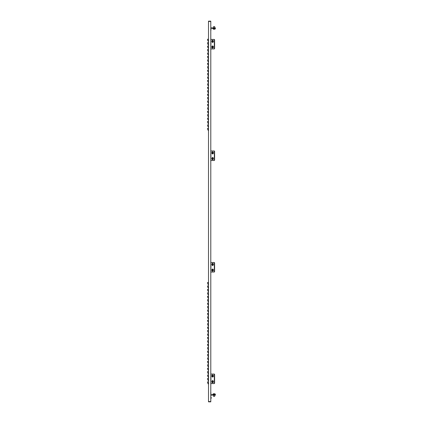 <?xml version="1.0" encoding="UTF-8"?>
<svg xmlns="http://www.w3.org/2000/svg" width="423" height="423" viewBox="0 0 423 423"><rect width="100%" height="100%" fill="white"/><g stroke="black" fill="none" stroke-linecap="round" stroke-linejoin="round"><path stroke-width="0.63" d="M208.507 401.85L208.507 401.58L210.791 401.58L210.791 401.85L208.507 401.85M208.777 401.58L210.791 401.58L210.791 21.42L208.507 21.15L210.791 21.15L208.507 21.42L208.507 401.58L208.777 401.58L208.507 401.58M208.507 384.301L208.481 384.221A3.474 3.474 0 0 1 207.556 381.869L208.507 381.863M207.556 381.869A3.474 3.474 0 0 0 208.481 384.221A3.474 3.474 0 0 1 207.556 381.869A3.474 3.474 0 0 0 208.481 384.221A3.474 3.474 0 0 1 207.556 381.869L207.556 381.869A3.474 3.474 0 0 0 208.481 384.221A3.474 3.474 0 0 1 207.556 381.869A3.474 3.474 0 0 0 208.481 384.221A3.474 3.474 0 0 1 207.556 381.869A3.474 3.474 0 0 0 208.481 384.221A3.474 3.474 0 0 1 207.556 381.869A3.474 3.474 0 0 0 208.481 384.221A3.474 3.474 0 0 1 207.556 381.869A3.474 3.474 0 0 0 208.481 384.221L208.481 381.863M208.507 380.874L208.481 380.795A3.474 3.474 0 0 1 207.556 378.442L208.507 378.437M208.481 378.437L208.481 380.795A3.474 3.474 0 0 1 207.556 378.442A3.474 3.474 0 0 0 208.481 380.795A3.474 3.474 0 0 1 207.556 378.442A3.474 3.474 0 0 0 208.481 380.795A3.474 3.474 0 0 1 207.556 378.442A3.474 3.474 0 0 0 208.481 380.795A3.474 3.474 0 0 1 207.556 378.442L207.556 378.442A3.474 3.474 0 0 0 208.481 380.795A3.474 3.474 0 0 1 207.556 378.442L207.556 378.437M208.507 377.448L208.481 377.369A3.474 3.474 0 0 1 207.556 375.016L208.507 375.011M207.556 375.016A3.474 3.474 0 0 0 208.481 377.369A3.474 3.474 0 0 1 207.556 375.016A3.474 3.474 0 0 0 208.481 377.369A3.474 3.474 0 0 1 207.556 375.016L207.556 375.016A3.474 3.474 0 0 0 208.481 377.369A3.474 3.474 0 0 1 207.556 375.016A3.474 3.474 0 0 0 208.481 377.369A3.474 3.474 0 0 1 207.556 375.016A3.474 3.474 0 0 0 208.481 377.369A3.474 3.474 0 0 1 207.556 375.016A3.474 3.474 0 0 0 208.481 377.369A3.474 3.474 0 0 1 207.556 375.016A3.474 3.474 0 0 0 208.481 377.369L208.481 375.011M208.507 374.022L208.481 373.943A3.474 3.474 0 0 1 207.556 371.59L208.507 371.584M207.556 371.59A3.474 3.474 0 0 0 208.481 373.943A3.474 3.474 0 0 1 207.556 371.59A3.474 3.474 0 0 0 208.481 373.943A3.474 3.474 0 0 1 207.556 371.59A3.474 3.474 0 0 0 208.481 373.943A3.474 3.474 0 0 1 207.556 371.59L207.556 371.59A3.474 3.474 0 0 0 208.481 373.943A3.474 3.474 0 0 1 207.556 371.59A3.474 3.474 0 0 0 208.481 373.943A3.474 3.474 0 0 1 207.556 371.59A3.474 3.474 0 0 0 208.481 373.943A3.474 3.474 0 0 1 207.556 371.59A3.474 3.474 0 0 0 208.481 373.943A3.474 3.474 0 0 1 207.556 371.59A3.474 3.474 0 0 0 208.481 373.943A3.474 3.474 0 0 1 207.556 371.59A3.474 3.474 0 0 0 208.481 373.943L208.481 371.584M208.481 368.158L207.556 368.163A3.474 3.474 0 0 0 208.481 370.516A3.474 3.474 0 0 1 207.556 368.163A3.474 3.474 0 0 0 208.481 370.516A3.474 3.474 0 0 1 207.556 368.163A3.474 3.474 0 0 0 208.481 370.516A3.474 3.474 0 0 1 207.556 368.163A3.474 3.474 0 0 0 208.481 370.516A3.474 3.474 0 0 1 207.556 368.163A3.474 3.474 0 0 0 208.481 370.516A3.474 3.474 0 0 1 207.556 368.163A3.474 3.474 0 0 0 208.481 370.516A3.474 3.474 0 0 1 207.556 368.163A3.474 3.474 0 0 0 208.481 370.516L208.481 368.158M208.507 370.596L208.481 370.516A3.474 3.474 0 0 1 207.556 368.163A3.474 3.474 0 0 0 208.481 370.516A3.474 3.474 0 0 1 207.556 368.163A3.474 3.474 0 0 0 208.481 370.516A3.474 3.474 0 0 1 207.556 368.163M208.481 364.732L207.556 364.737A3.474 3.474 0 0 0 208.481 367.09A3.474 3.474 0 0 1 207.556 364.737A3.474 3.474 0 0 0 208.481 367.09A3.474 3.474 0 0 1 207.556 364.737A3.474 3.474 0 0 0 208.481 367.09A3.474 3.474 0 0 1 207.556 364.737A3.474 3.474 0 0 0 208.481 367.09A3.474 3.474 0 0 1 207.556 364.737A3.474 3.474 0 0 0 208.481 367.09A3.474 3.474 0 0 1 207.556 364.737A3.474 3.474 0 0 0 208.481 367.09A3.474 3.474 0 0 1 207.556 364.737A3.474 3.474 0 0 0 208.481 367.09L208.481 364.732M208.481 367.09L208.481 367.09A3.474 3.474 0 0 1 207.556 364.737A3.474 3.474 0 0 0 208.481 367.09A3.474 3.474 0 0 1 207.556 364.737A3.474 3.474 0 0 0 208.481 367.09A3.474 3.474 0 0 1 207.556 364.737M207.556 361.305L207.556 361.311A3.474 3.474 0 0 0 208.481 363.664A3.474 3.474 0 0 1 207.556 361.311A3.474 3.474 0 0 0 208.481 363.664A3.474 3.474 0 0 1 207.556 361.311L207.556 361.311A3.474 3.474 0 0 0 208.481 363.664A3.474 3.474 0 0 1 207.556 361.311A3.474 3.474 0 0 0 208.481 363.664A3.474 3.474 0 0 1 207.556 361.311A3.474 3.474 0 0 0 208.481 363.664L208.481 363.664A3.474 3.474 0 0 1 207.556 361.311L208.507 361.305M208.481 357.879L208.481 360.237A3.474 3.474 0 0 1 207.556 357.884A3.474 3.474 0 0 0 208.481 360.237A3.474 3.474 0 0 1 207.556 357.884L207.556 357.884A3.474 3.474 0 0 0 208.481 360.237A3.474 3.474 0 0 1 207.556 357.884L207.556 357.884A3.474 3.474 0 0 0 208.481 360.237A3.474 3.474 0 0 1 207.556 357.884A3.474 3.474 0 0 0 208.481 360.237A3.474 3.474 0 0 1 207.556 357.884L207.556 357.879A3.474 3.474 0 0 0 208.481 360.237L208.481 360.237A3.474 3.474 0 0 1 207.556 357.884L208.507 357.879M208.507 356.89L208.481 356.811A3.474 3.474 0 0 1 207.556 354.458L208.507 354.453M207.556 354.458A3.474 3.474 0 0 0 208.481 356.811A3.474 3.474 0 0 1 207.556 354.458A3.474 3.474 0 0 0 208.481 356.811A3.474 3.474 0 0 1 207.556 354.458L207.556 354.458A3.474 3.474 0 0 0 208.481 356.811A3.474 3.474 0 0 1 207.556 354.458A3.474 3.474 0 0 0 208.481 356.811A3.474 3.474 0 0 1 207.556 354.458A3.474 3.474 0 0 0 208.481 356.811A3.474 3.474 0 0 1 207.556 354.458A3.474 3.474 0 0 0 208.481 356.811A3.474 3.474 0 0 1 207.556 354.458A3.474 3.474 0 0 0 208.481 356.811L208.481 354.453M208.481 351.027L207.556 351.032A3.474 3.474 0 0 0 208.481 353.385A3.474 3.474 0 0 1 207.556 351.032A3.474 3.474 0 0 0 208.481 353.385A3.474 3.474 0 0 1 207.556 351.032A3.474 3.474 0 0 0 208.481 353.385A3.474 3.474 0 0 1 207.556 351.032A3.474 3.474 0 0 0 208.481 353.385A3.474 3.474 0 0 1 207.556 351.032A3.474 3.474 0 0 0 208.481 353.385A3.474 3.474 0 0 1 207.556 351.032A3.474 3.474 0 0 0 208.481 353.385L208.481 351.027M208.507 353.464L208.481 353.385A3.474 3.474 0 0 1 207.556 351.032A3.474 3.474 0 0 0 208.481 353.385A3.474 3.474 0 0 1 207.556 351.032A3.474 3.474 0 0 0 208.481 353.385A3.474 3.474 0 0 1 207.556 351.032M208.481 347.6L207.556 347.606A3.474 3.474 0 0 0 208.481 349.958A3.474 3.474 0 0 1 207.556 347.606A3.474 3.474 0 0 0 208.481 349.958A3.474 3.474 0 0 1 207.556 347.606A3.474 3.474 0 0 0 208.481 349.958A3.474 3.474 0 0 1 207.556 347.606A3.474 3.474 0 0 0 208.481 349.958A3.474 3.474 0 0 1 207.556 347.606A3.474 3.474 0 0 0 208.481 349.958A3.474 3.474 0 0 1 207.556 347.606A3.474 3.474 0 0 0 208.481 349.958L208.481 347.6M208.507 350.038L208.481 349.958A3.474 3.474 0 0 1 207.556 347.606A3.474 3.474 0 0 0 208.481 349.958A3.474 3.474 0 0 1 207.556 347.606A3.474 3.474 0 0 0 208.481 349.958A3.474 3.474 0 0 1 207.556 347.606M208.507 346.611L208.481 346.532A3.474 3.474 0 0 1 207.556 344.179L208.507 344.174M208.481 344.174L208.481 346.532A3.474 3.474 0 0 1 207.556 344.179A3.474 3.474 0 0 0 208.481 346.532A3.474 3.474 0 0 1 207.556 344.179A3.474 3.474 0 0 0 208.481 346.532A3.474 3.474 0 0 1 207.556 344.179A3.474 3.474 0 0 0 208.481 346.532A3.474 3.474 0 0 1 207.556 344.179L207.556 344.179A3.474 3.474 0 0 0 208.481 346.532A3.474 3.474 0 0 1 207.556 344.179L207.556 344.174M208.507 343.185L208.481 343.106A3.474 3.474 0 0 1 207.556 340.753L208.507 340.748M208.481 343.106A3.474 3.474 0 0 1 207.556 340.753A3.474 3.474 0 0 0 208.481 343.106A3.474 3.474 0 0 1 207.556 340.753L207.556 340.753A3.474 3.474 0 0 0 208.481 343.106A3.474 3.474 0 0 1 207.556 340.753A3.474 3.474 0 0 0 208.481 343.106A3.474 3.474 0 0 1 207.556 340.753A3.474 3.474 0 0 0 208.481 343.106L208.481 340.748M208.507 339.759L208.481 339.68A3.474 3.474 0 0 1 207.556 337.327L208.507 337.321M207.556 337.327A3.474 3.474 0 0 0 208.481 339.68A3.474 3.474 0 0 1 207.556 337.327L207.556 337.327A3.474 3.474 0 0 0 208.481 339.68A3.474 3.474 0 0 1 207.556 337.327A3.474 3.474 0 0 0 208.481 339.68A3.474 3.474 0 0 1 207.556 337.327A3.474 3.474 0 0 0 208.481 339.68L208.481 337.321M208.507 336.333L208.481 336.253A3.474 3.474 0 0 1 207.556 333.9L208.507 333.895M208.481 336.253A3.474 3.474 0 0 1 207.556 333.9A3.474 3.474 0 0 0 208.481 336.253A3.474 3.474 0 0 1 207.556 333.9L207.556 333.9A3.474 3.474 0 0 0 208.481 336.253A3.474 3.474 0 0 1 207.556 333.9A3.474 3.474 0 0 0 208.481 336.253A3.474 3.474 0 0 1 207.556 333.9A3.474 3.474 0 0 0 208.481 336.253L208.481 333.895M208.507 332.906L208.481 332.827A3.474 3.474 0 0 1 207.556 330.474L208.507 330.469M208.481 332.827A3.474 3.474 0 0 1 207.556 330.474A3.474 3.474 0 0 0 208.481 332.827A3.474 3.474 0 0 1 207.556 330.474L207.556 330.474A3.474 3.474 0 0 0 208.481 332.827A3.474 3.474 0 0 1 207.556 330.474A3.474 3.474 0 0 0 208.481 332.827A3.474 3.474 0 0 1 207.556 330.474A3.474 3.474 0 0 0 208.481 332.827L208.481 330.469M207.556 327.042L207.556 327.048A3.474 3.474 0 0 0 208.481 329.401A3.474 3.474 0 0 1 207.556 327.048L207.556 327.048A3.474 3.474 0 0 0 208.481 329.401A3.474 3.474 0 0 1 207.556 327.048A3.474 3.474 0 0 0 208.481 329.401L208.481 329.401A3.474 3.474 0 0 1 207.556 327.048L208.507 327.042M208.507 326.054L208.481 325.974A3.474 3.474 0 0 1 207.556 323.621L208.507 323.616M207.556 323.621A3.474 3.474 0 0 0 208.481 325.974A3.474 3.474 0 0 1 207.556 323.621L207.556 323.621A3.474 3.474 0 0 0 208.481 325.974A3.474 3.474 0 0 1 207.556 323.621A3.474 3.474 0 0 0 208.481 325.974A3.474 3.474 0 0 1 207.556 323.621A3.474 3.474 0 0 0 208.481 325.974L208.481 323.616M208.481 320.19L207.556 320.195A3.474 3.474 0 0 0 208.481 322.548A3.474 3.474 0 0 1 207.556 320.195A3.474 3.474 0 0 0 208.481 322.548A3.474 3.474 0 0 1 207.556 320.195A3.474 3.474 0 0 0 208.481 322.548L208.481 320.19M208.481 322.548L208.481 322.548A3.474 3.474 0 0 1 207.556 320.195A3.474 3.474 0 0 0 208.481 322.548A3.474 3.474 0 0 1 207.556 320.195M208.481 316.764L207.556 316.769A3.474 3.474 0 0 0 208.481 319.122A3.474 3.474 0 0 1 207.556 316.769A3.474 3.474 0 0 0 208.481 319.122A3.474 3.474 0 0 1 207.556 316.769A3.474 3.474 0 0 0 208.481 319.122A3.474 3.474 0 0 1 207.556 316.769A3.474 3.474 0 0 0 208.481 319.122L208.481 316.764M208.507 319.201L208.481 319.122A3.474 3.474 0 0 1 207.556 316.769A3.474 3.474 0 0 0 208.481 319.122L208.507 319.201M208.481 313.337L207.556 313.343A3.474 3.474 0 0 0 208.481 315.695A3.474 3.474 0 0 1 207.556 313.343A3.474 3.474 0 0 0 208.481 315.695A3.474 3.474 0 0 1 207.556 313.343A3.474 3.474 0 0 0 208.481 315.695A3.474 3.474 0 0 1 207.556 313.343A3.474 3.474 0 0 0 208.481 315.695L208.481 313.337M208.507 315.775L208.481 315.695A3.474 3.474 0 0 1 207.556 313.343A3.474 3.474 0 0 0 208.481 315.695L208.507 315.775M207.556 309.916A3.474 3.474 0 0 0 208.481 312.269A3.474 3.474 0 0 1 207.556 309.916A3.474 3.474 0 0 0 208.481 312.269L208.507 309.911L207.556 309.916A3.474 3.474 0 0 0 208.481 312.269A3.474 3.474 0 0 1 207.556 309.916A3.474 3.474 0 0 0 208.481 312.269A3.474 3.474 0 0 1 207.556 309.916A3.474 3.474 0 0 0 208.481 312.269A3.474 3.474 0 0 1 207.556 309.916L207.556 309.911M208.507 308.922L208.481 308.843A3.474 3.474 0 0 1 207.556 306.49L208.507 306.485M208.481 308.843A3.474 3.474 0 0 1 207.556 306.49A3.474 3.474 0 0 0 208.481 308.843A3.474 3.474 0 0 1 207.556 306.49L207.556 306.49A3.474 3.474 0 0 0 208.481 308.843A3.474 3.474 0 0 1 207.556 306.49A3.474 3.474 0 0 0 208.481 308.843A3.474 3.474 0 0 1 207.556 306.49A3.474 3.474 0 0 0 208.481 308.843L208.481 306.485M208.481 303.058L208.481 305.417A3.474 3.474 0 0 1 207.556 303.064L207.556 303.064A3.474 3.474 0 0 0 208.481 305.417A3.474 3.474 0 0 1 207.556 303.064L207.556 303.058A3.474 3.474 0 0 0 208.481 305.417L208.481 305.417A3.474 3.474 0 0 1 207.556 303.064L208.507 303.058M208.481 299.632L208.481 301.99A3.474 3.474 0 0 1 207.556 299.637L207.556 299.637A3.474 3.474 0 0 0 208.481 301.99A3.474 3.474 0 0 1 207.556 299.637L207.556 299.637A3.474 3.474 0 0 0 208.481 301.99A3.474 3.474 0 0 1 207.556 299.637L207.556 299.632A3.474 3.474 0 0 0 208.481 301.99L208.481 301.99A3.474 3.474 0 0 1 207.556 299.637L208.507 299.632M208.507 298.643L208.481 298.564A3.474 3.474 0 0 1 207.556 296.211L208.507 296.206M208.481 298.564A3.474 3.474 0 0 1 207.556 296.211A3.474 3.474 0 0 0 208.481 298.564A3.474 3.474 0 0 1 207.556 296.211L207.556 296.211A3.474 3.474 0 0 0 208.481 298.564A3.474 3.474 0 0 1 207.556 296.211A3.474 3.474 0 0 0 208.481 298.564A3.474 3.474 0 0 1 207.556 296.211A3.474 3.474 0 0 0 208.481 298.564L208.481 296.206M207.556 292.779L207.556 292.785A3.474 3.474 0 0 0 208.481 295.138A3.474 3.474 0 0 1 207.556 292.785A3.474 3.474 0 0 0 208.481 295.138L208.481 295.138A3.474 3.474 0 0 1 207.556 292.785L208.507 292.779M208.481 289.353L208.481 291.711A3.474 3.474 0 0 1 207.556 289.358L207.556 289.358A3.474 3.474 0 0 0 208.481 291.711A3.474 3.474 0 0 1 207.556 289.358L207.556 289.353A3.474 3.474 0 0 0 208.481 291.711L208.481 291.711A3.474 3.474 0 0 1 207.556 289.358L208.507 289.353M208.507 288.364L208.481 288.285A3.474 3.474 0 0 1 207.556 285.932L208.507 285.927M208.481 288.285A3.474 3.474 0 0 1 207.556 285.932A3.474 3.474 0 0 0 208.481 288.285A3.474 3.474 0 0 1 207.556 285.932L207.556 285.932A3.474 3.474 0 0 0 208.481 288.285A3.474 3.474 0 0 1 207.556 285.932A3.474 3.474 0 0 0 208.481 288.285L208.481 285.927M208.481 282.501L208.481 284.859A3.474 3.474 0 0 1 207.556 282.506L207.556 282.506A3.474 3.474 0 0 0 208.481 284.859A3.474 3.474 0 0 1 207.556 282.506L207.556 282.506A3.474 3.474 0 0 0 208.481 284.859A3.474 3.474 0 0 1 207.556 282.506L207.556 282.501A3.474 3.474 0 0 0 208.481 284.859L208.481 284.859A3.474 3.474 0 0 1 207.556 282.506L208.507 282.501M208.481 128.317L208.481 130.675A3.474 3.474 0 0 1 207.556 128.322A3.474 3.474 0 0 0 208.481 130.675A3.474 3.474 0 0 1 207.556 128.322L207.556 128.322A3.474 3.474 0 0 0 208.481 130.675A3.474 3.474 0 0 1 207.556 128.322L207.556 128.322A3.474 3.474 0 0 0 208.481 130.675A3.474 3.474 0 0 1 207.556 128.322L207.556 128.322A3.474 3.474 0 0 0 208.481 130.675A3.474 3.474 0 0 1 207.556 128.322A3.474 3.474 0 0 0 208.481 130.675A3.474 3.474 0 0 1 207.556 128.322L207.556 128.317A3.474 3.474 0 0 0 208.481 130.675L208.481 130.675A3.474 3.474 0 0 1 207.556 128.322L208.507 128.317M208.481 124.891L208.481 127.249A3.474 3.474 0 0 1 207.556 124.896A3.474 3.474 0 0 0 208.481 127.249A3.474 3.474 0 0 1 207.556 124.896L207.556 124.896A3.474 3.474 0 0 0 208.481 127.249A3.474 3.474 0 0 1 207.556 124.896L207.556 124.896A3.474 3.474 0 0 0 208.481 127.249A3.474 3.474 0 0 1 207.556 124.896L207.556 124.896A3.474 3.474 0 0 0 208.481 127.249A3.474 3.474 0 0 1 207.556 124.896A3.474 3.474 0 0 0 208.481 127.249A3.474 3.474 0 0 1 207.556 124.896L207.556 124.891A3.474 3.474 0 0 0 208.481 127.249L208.481 127.249A3.474 3.474 0 0 1 207.556 124.896L208.507 124.891M207.556 121.464L207.556 121.47A3.474 3.474 0 0 0 208.481 123.823A3.474 3.474 0 0 1 207.556 121.47A3.474 3.474 0 0 0 208.481 123.823A3.474 3.474 0 0 1 207.556 121.47L207.556 121.47A3.474 3.474 0 0 0 208.481 123.823A3.474 3.474 0 0 1 207.556 121.47A3.474 3.474 0 0 0 208.481 123.823A3.474 3.474 0 0 1 207.556 121.47A3.474 3.474 0 0 0 208.481 123.823L208.481 123.823A3.474 3.474 0 0 1 207.556 121.47L208.507 121.464M208.507 120.476L208.481 120.396A3.474 3.474 0 0 1 207.556 118.043L208.507 118.038M207.556 118.043A3.474 3.474 0 0 0 208.481 120.396A3.474 3.474 0 0 1 207.556 118.043A3.474 3.474 0 0 0 208.481 120.396A3.474 3.474 0 0 1 207.556 118.043A3.474 3.474 0 0 0 208.481 120.396A3.474 3.474 0 0 1 207.556 118.043L207.556 118.043A3.474 3.474 0 0 0 208.481 120.396A3.474 3.474 0 0 1 207.556 118.043A3.474 3.474 0 0 0 208.481 120.396A3.474 3.474 0 0 1 207.556 118.043A3.474 3.474 0 0 0 208.481 120.396A3.474 3.474 0 0 1 207.556 118.043A3.474 3.474 0 0 0 208.481 120.396A3.474 3.474 0 0 1 207.556 118.043A3.474 3.474 0 0 0 208.481 120.396A3.474 3.474 0 0 1 207.556 118.043A3.474 3.474 0 0 0 208.481 120.396L208.481 118.038M208.481 114.612L208.481 116.97A3.474 3.474 0 0 1 207.556 114.617A3.474 3.474 0 0 0 208.481 116.97A3.474 3.474 0 0 1 207.556 114.617L207.556 114.617A3.474 3.474 0 0 0 208.481 116.97A3.474 3.474 0 0 1 207.556 114.617L207.556 114.617A3.474 3.474 0 0 0 208.481 116.97A3.474 3.474 0 0 1 207.556 114.617L207.556 114.617A3.474 3.474 0 0 0 208.481 116.97A3.474 3.474 0 0 1 207.556 114.617A3.474 3.474 0 0 0 208.481 116.97A3.474 3.474 0 0 1 207.556 114.617L207.556 114.612A3.474 3.474 0 0 0 208.481 116.97L208.481 116.97A3.474 3.474 0 0 1 207.556 114.617L208.507 114.612M208.507 113.623L208.481 113.544A3.474 3.474 0 0 1 207.556 111.191L208.507 111.186M207.556 111.191A3.474 3.474 0 0 0 208.481 113.544A3.474 3.474 0 0 1 207.556 111.191A3.474 3.474 0 0 0 208.481 113.544A3.474 3.474 0 0 1 207.556 111.191A3.474 3.474 0 0 0 208.481 113.544A3.474 3.474 0 0 1 207.556 111.191L207.556 111.191A3.474 3.474 0 0 0 208.481 113.544A3.474 3.474 0 0 1 207.556 111.191A3.474 3.474 0 0 0 208.481 113.544A3.474 3.474 0 0 1 207.556 111.191A3.474 3.474 0 0 0 208.481 113.544A3.474 3.474 0 0 1 207.556 111.191A3.474 3.474 0 0 0 208.481 113.544A3.474 3.474 0 0 1 207.556 111.191A3.474 3.474 0 0 0 208.481 113.544A3.474 3.474 0 0 1 207.556 111.191A3.474 3.474 0 0 0 208.481 113.544L208.481 111.186M208.507 110.197L208.481 110.117A3.474 3.474 0 0 1 207.556 107.765L208.507 107.759M207.556 107.765A3.474 3.474 0 0 0 208.481 110.117A3.474 3.474 0 0 1 207.556 107.765A3.474 3.474 0 0 0 208.481 110.117A3.474 3.474 0 0 1 207.556 107.765A3.474 3.474 0 0 0 208.481 110.117A3.474 3.474 0 0 1 207.556 107.765L207.556 107.765A3.474 3.474 0 0 0 208.481 110.117A3.474 3.474 0 0 1 207.556 107.765A3.474 3.474 0 0 0 208.481 110.117A3.474 3.474 0 0 1 207.556 107.765A3.474 3.474 0 0 0 208.481 110.117A3.474 3.474 0 0 1 207.556 107.765A3.474 3.474 0 0 0 208.481 110.117A3.474 3.474 0 0 1 207.556 107.765A3.474 3.474 0 0 0 208.481 110.117L208.481 107.759M208.507 106.77L208.481 106.691A3.474 3.474 0 0 1 207.556 104.338L208.507 104.333M208.481 104.333L208.481 106.691A3.474 3.474 0 0 1 207.556 104.338A3.474 3.474 0 0 0 208.481 106.691A3.474 3.474 0 0 1 207.556 104.338A3.474 3.474 0 0 0 208.481 106.691A3.474 3.474 0 0 1 207.556 104.338A3.474 3.474 0 0 0 208.481 106.691A3.474 3.474 0 0 1 207.556 104.338L207.556 104.338A3.474 3.474 0 0 0 208.481 106.691A3.474 3.474 0 0 1 207.556 104.338A3.474 3.474 0 0 0 208.481 106.691A3.474 3.474 0 0 1 207.556 104.338L207.556 104.333M208.507 103.344L208.481 103.265A3.474 3.474 0 0 1 207.556 100.912L208.507 100.907M207.556 100.912A3.474 3.474 0 0 0 208.481 103.265A3.474 3.474 0 0 1 207.556 100.912A3.474 3.474 0 0 0 208.481 103.265A3.474 3.474 0 0 1 207.556 100.912A3.474 3.474 0 0 0 208.481 103.265A3.474 3.474 0 0 1 207.556 100.912L207.556 100.912A3.474 3.474 0 0 0 208.481 103.265A3.474 3.474 0 0 1 207.556 100.912A3.474 3.474 0 0 0 208.481 103.265A3.474 3.474 0 0 1 207.556 100.912A3.474 3.474 0 0 0 208.481 103.265A3.474 3.474 0 0 1 207.556 100.912A3.474 3.474 0 0 0 208.481 103.265A3.474 3.474 0 0 1 207.556 100.912A3.474 3.474 0 0 0 208.481 103.265L208.481 100.907M208.481 97.48L208.481 99.839A3.474 3.474 0 0 1 207.556 97.486A3.474 3.474 0 0 0 208.481 99.839A3.474 3.474 0 0 1 207.556 97.486L207.556 97.486A3.474 3.474 0 0 0 208.481 99.839A3.474 3.474 0 0 1 207.556 97.486L207.556 97.486A3.474 3.474 0 0 0 208.481 99.839A3.474 3.474 0 0 1 207.556 97.486L207.556 97.486A3.474 3.474 0 0 0 208.481 99.839A3.474 3.474 0 0 1 207.556 97.486A3.474 3.474 0 0 0 208.481 99.839A3.474 3.474 0 0 1 207.556 97.486L207.556 97.48A3.474 3.474 0 0 0 208.481 99.839L208.481 99.839A3.474 3.474 0 0 1 207.556 97.486L208.507 97.48M208.481 94.054L208.481 96.412A3.474 3.474 0 0 1 207.556 94.059A3.474 3.474 0 0 0 208.481 96.412A3.474 3.474 0 0 1 207.556 94.059L207.556 94.059A3.474 3.474 0 0 0 208.481 96.412A3.474 3.474 0 0 1 207.556 94.059L207.556 94.059A3.474 3.474 0 0 0 208.481 96.412A3.474 3.474 0 0 1 207.556 94.059L207.556 94.059A3.474 3.474 0 0 0 208.481 96.412A3.474 3.474 0 0 1 207.556 94.059A3.474 3.474 0 0 0 208.481 96.412A3.474 3.474 0 0 1 207.556 94.059L207.556 94.054A3.474 3.474 0 0 0 208.481 96.412L208.481 96.412A3.474 3.474 0 0 1 207.556 94.059L208.507 94.054M208.481 90.628L208.481 92.986A3.474 3.474 0 0 1 207.556 90.633A3.474 3.474 0 0 0 208.481 92.986A3.474 3.474 0 0 1 207.556 90.633L207.556 90.633A3.474 3.474 0 0 0 208.481 92.986A3.474 3.474 0 0 1 207.556 90.633L207.556 90.633A3.474 3.474 0 0 0 208.481 92.986A3.474 3.474 0 0 1 207.556 90.633L207.556 90.633A3.474 3.474 0 0 0 208.481 92.986A3.474 3.474 0 0 1 207.556 90.633A3.474 3.474 0 0 0 208.481 92.986A3.474 3.474 0 0 1 207.556 90.633L207.556 90.628A3.474 3.474 0 0 0 208.481 92.986L208.481 92.986A3.474 3.474 0 0 1 207.556 90.633L208.507 90.628M208.507 89.639L208.481 89.56A3.474 3.474 0 0 1 207.556 87.207L208.507 87.201M208.481 87.201L208.481 89.56A3.474 3.474 0 0 1 207.556 87.207A3.474 3.474 0 0 0 208.481 89.56A3.474 3.474 0 0 1 207.556 87.207A3.474 3.474 0 0 0 208.481 89.56A3.474 3.474 0 0 1 207.556 87.207A3.474 3.474 0 0 0 208.481 89.56A3.474 3.474 0 0 1 207.556 87.207L207.556 87.207A3.474 3.474 0 0 0 208.481 89.56A3.474 3.474 0 0 1 207.556 87.207A3.474 3.474 0 0 0 208.481 89.56A3.474 3.474 0 0 1 207.556 87.207L207.556 87.201M208.481 83.775L208.481 86.133A3.474 3.474 0 0 1 207.556 83.78A3.474 3.474 0 0 0 208.481 86.133A3.474 3.474 0 0 1 207.556 83.78L207.556 83.78A3.474 3.474 0 0 0 208.481 86.133A3.474 3.474 0 0 1 207.556 83.78L207.556 83.78A3.474 3.474 0 0 0 208.481 86.133A3.474 3.474 0 0 1 207.556 83.78L207.556 83.78A3.474 3.474 0 0 0 208.481 86.133A3.474 3.474 0 0 1 207.556 83.78A3.474 3.474 0 0 0 208.481 86.133A3.474 3.474 0 0 1 207.556 83.78L207.556 83.775A3.474 3.474 0 0 0 208.481 86.133L208.481 86.133A3.474 3.474 0 0 1 207.556 83.78L208.507 83.775M208.507 82.786L208.481 82.707A3.474 3.474 0 0 1 207.556 80.354L208.507 80.349M207.556 80.354A3.474 3.474 0 0 0 208.481 82.707A3.474 3.474 0 0 1 207.556 80.354A3.474 3.474 0 0 0 208.481 82.707A3.474 3.474 0 0 1 207.556 80.354A3.474 3.474 0 0 0 208.481 82.707A3.474 3.474 0 0 1 207.556 80.354L207.556 80.354A3.474 3.474 0 0 0 208.481 82.707A3.474 3.474 0 0 1 207.556 80.354A3.474 3.474 0 0 0 208.481 82.707A3.474 3.474 0 0 1 207.556 80.354A3.474 3.474 0 0 0 208.481 82.707A3.474 3.474 0 0 1 207.556 80.354A3.474 3.474 0 0 0 208.481 82.707A3.474 3.474 0 0 1 207.556 80.354A3.474 3.474 0 0 0 208.481 82.707A3.474 3.474 0 0 1 207.556 80.354A3.474 3.474 0 0 0 208.481 82.707L208.481 80.349M208.481 76.923L208.481 79.281A3.474 3.474 0 0 1 207.556 76.928A3.474 3.474 0 0 0 208.481 79.281A3.474 3.474 0 0 1 207.556 76.928L207.556 76.928A3.474 3.474 0 0 0 208.481 79.281A3.474 3.474 0 0 1 207.556 76.928L207.556 76.928A3.474 3.474 0 0 0 208.481 79.281A3.474 3.474 0 0 1 207.556 76.928L207.556 76.928A3.474 3.474 0 0 0 208.481 79.281A3.474 3.474 0 0 1 207.556 76.928A3.474 3.474 0 0 0 208.481 79.281A3.474 3.474 0 0 1 207.556 76.928L207.556 76.923A3.474 3.474 0 0 0 208.481 79.281L208.481 79.281A3.474 3.474 0 0 1 207.556 76.928L208.507 76.923M208.481 73.496L208.481 75.854A3.474 3.474 0 0 1 207.556 73.502A3.474 3.474 0 0 0 208.481 75.854A3.474 3.474 0 0 1 207.556 73.502L207.556 73.502A3.474 3.474 0 0 0 208.481 75.854A3.474 3.474 0 0 1 207.556 73.502L207.556 73.502A3.474 3.474 0 0 0 208.481 75.854A3.474 3.474 0 0 1 207.556 73.502L207.556 73.502A3.474 3.474 0 0 0 208.481 75.854A3.474 3.474 0 0 1 207.556 73.502A3.474 3.474 0 0 0 208.481 75.854A3.474 3.474 0 0 1 207.556 73.502L207.556 73.496A3.474 3.474 0 0 0 208.481 75.854L208.481 75.854A3.474 3.474 0 0 1 207.556 73.502L208.507 73.496M207.556 70.07L207.556 70.075A3.474 3.474 0 0 0 208.481 72.428A3.474 3.474 0 0 1 207.556 70.075A3.474 3.474 0 0 0 208.481 72.428A3.474 3.474 0 0 1 207.556 70.075L207.556 70.075A3.474 3.474 0 0 0 208.481 72.428A3.474 3.474 0 0 1 207.556 70.075A3.474 3.474 0 0 0 208.481 72.428A3.474 3.474 0 0 1 207.556 70.075A3.474 3.474 0 0 0 208.481 72.428L208.481 72.428A3.474 3.474 0 0 1 207.556 70.075L208.507 70.07M208.507 69.081L208.481 69.002A3.474 3.474 0 0 1 207.556 66.649L208.507 66.644M207.556 66.649A3.474 3.474 0 0 0 208.481 69.002A3.474 3.474 0 0 1 207.556 66.649A3.474 3.474 0 0 0 208.481 69.002A3.474 3.474 0 0 1 207.556 66.649A3.474 3.474 0 0 0 208.481 69.002A3.474 3.474 0 0 1 207.556 66.649L207.556 66.649A3.474 3.474 0 0 0 208.481 69.002A3.474 3.474 0 0 1 207.556 66.649A3.474 3.474 0 0 0 208.481 69.002A3.474 3.474 0 0 1 207.556 66.649A3.474 3.474 0 0 0 208.481 69.002A3.474 3.474 0 0 1 207.556 66.649A3.474 3.474 0 0 0 208.481 69.002A3.474 3.474 0 0 1 207.556 66.649A3.474 3.474 0 0 0 208.481 69.002A3.474 3.474 0 0 1 207.556 66.649A3.474 3.474 0 0 0 208.481 69.002L208.481 66.644M208.507 65.655L208.481 65.576A3.474 3.474 0 0 1 207.556 63.223L208.507 63.217M207.556 63.223A3.474 3.474 0 0 0 208.481 65.576A3.474 3.474 0 0 1 207.556 63.223A3.474 3.474 0 0 0 208.481 65.576A3.474 3.474 0 0 1 207.556 63.223A3.474 3.474 0 0 0 208.481 65.576A3.474 3.474 0 0 1 207.556 63.223L207.556 63.223A3.474 3.474 0 0 0 208.481 65.576A3.474 3.474 0 0 1 207.556 63.223A3.474 3.474 0 0 0 208.481 65.576A3.474 3.474 0 0 1 207.556 63.223A3.474 3.474 0 0 0 208.481 65.576A3.474 3.474 0 0 1 207.556 63.223A3.474 3.474 0 0 0 208.481 65.576A3.474 3.474 0 0 1 207.556 63.223A3.474 3.474 0 0 0 208.481 65.576L208.481 63.217M208.507 62.229L208.481 62.149A3.474 3.474 0 0 1 207.556 59.796L208.507 59.791M207.556 59.796A3.474 3.474 0 0 0 208.481 62.149A3.474 3.474 0 0 1 207.556 59.796A3.474 3.474 0 0 0 208.481 62.149A3.474 3.474 0 0 1 207.556 59.796A3.474 3.474 0 0 0 208.481 62.149A3.474 3.474 0 0 1 207.556 59.796L207.556 59.796A3.474 3.474 0 0 0 208.481 62.149A3.474 3.474 0 0 1 207.556 59.796A3.474 3.474 0 0 0 208.481 62.149A3.474 3.474 0 0 1 207.556 59.796A3.474 3.474 0 0 0 208.481 62.149A3.474 3.474 0 0 1 207.556 59.796A3.474 3.474 0 0 0 208.481 62.149A3.474 3.474 0 0 1 207.556 59.796A3.474 3.474 0 0 0 208.481 62.149A3.474 3.474 0 0 1 207.556 59.796A3.474 3.474 0 0 0 208.481 62.149L208.481 59.791M208.481 56.365L208.481 58.723A3.474 3.474 0 0 1 207.556 56.37A3.474 3.474 0 0 0 208.481 58.723A3.474 3.474 0 0 1 207.556 56.37L207.556 56.37A3.474 3.474 0 0 0 208.481 58.723A3.474 3.474 0 0 1 207.556 56.37L207.556 56.37A3.474 3.474 0 0 0 208.481 58.723A3.474 3.474 0 0 1 207.556 56.37L207.556 56.37A3.474 3.474 0 0 0 208.481 58.723A3.474 3.474 0 0 1 207.556 56.37A3.474 3.474 0 0 0 208.481 58.723A3.474 3.474 0 0 1 207.556 56.37L207.556 56.365A3.474 3.474 0 0 0 208.481 58.723L208.481 58.723A3.474 3.474 0 0 1 207.556 56.37L208.507 56.365M207.556 52.938L207.556 52.944A3.474 3.474 0 0 0 208.481 55.297A3.474 3.474 0 0 1 207.556 52.944A3.474 3.474 0 0 0 208.481 55.297A3.474 3.474 0 0 1 207.556 52.944L207.556 52.944A3.474 3.474 0 0 0 208.481 55.297A3.474 3.474 0 0 1 207.556 52.944A3.474 3.474 0 0 0 208.481 55.297A3.474 3.474 0 0 1 207.556 52.944A3.474 3.474 0 0 0 208.481 55.297L208.481 55.297A3.474 3.474 0 0 1 207.556 52.944L208.507 52.938M208.481 49.512L208.481 51.87A3.474 3.474 0 0 1 207.556 49.517A3.474 3.474 0 0 0 208.481 51.87A3.474 3.474 0 0 1 207.556 49.517L207.556 49.517A3.474 3.474 0 0 0 208.481 51.87A3.474 3.474 0 0 1 207.556 49.517L207.556 49.517A3.474 3.474 0 0 0 208.481 51.87A3.474 3.474 0 0 1 207.556 49.517L207.556 49.517A3.474 3.474 0 0 0 208.481 51.87A3.474 3.474 0 0 1 207.556 49.517A3.474 3.474 0 0 0 208.481 51.87A3.474 3.474 0 0 1 207.556 49.517L207.556 49.512A3.474 3.474 0 0 0 208.481 51.87L208.481 51.87A3.474 3.474 0 0 1 207.556 49.517L208.507 49.512M208.481 46.086L208.481 48.444A3.474 3.474 0 0 1 207.556 46.091A3.474 3.474 0 0 0 208.481 48.444A3.474 3.474 0 0 1 207.556 46.091L207.556 46.091A3.474 3.474 0 0 0 208.481 48.444A3.474 3.474 0 0 1 207.556 46.091L207.556 46.091A3.474 3.474 0 0 0 208.481 48.444A3.474 3.474 0 0 1 207.556 46.091L207.556 46.091A3.474 3.474 0 0 0 208.481 48.444A3.474 3.474 0 0 1 207.556 46.091A3.474 3.474 0 0 0 208.481 48.444A3.474 3.474 0 0 1 207.556 46.091L207.556 46.086A3.474 3.474 0 0 0 208.481 48.444L208.481 48.444A3.474 3.474 0 0 1 207.556 46.091L208.507 46.086M208.507 45.097L208.481 45.018A3.474 3.474 0 0 1 207.556 42.665L208.507 42.66M207.556 42.665A3.474 3.474 0 0 0 208.481 45.018A3.474 3.474 0 0 1 207.556 42.665A3.474 3.474 0 0 0 208.481 45.018A3.474 3.474 0 0 1 207.556 42.665A3.474 3.474 0 0 0 208.481 45.018A3.474 3.474 0 0 1 207.556 42.665L207.556 42.665A3.474 3.474 0 0 0 208.481 45.018A3.474 3.474 0 0 1 207.556 42.665A3.474 3.474 0 0 0 208.481 45.018A3.474 3.474 0 0 1 207.556 42.665A3.474 3.474 0 0 0 208.481 45.018A3.474 3.474 0 0 1 207.556 42.665A3.474 3.474 0 0 0 208.481 45.018A3.474 3.474 0 0 1 207.556 42.665A3.474 3.474 0 0 0 208.481 45.018A3.474 3.474 0 0 1 207.556 42.665A3.474 3.474 0 0 0 208.481 45.018L208.481 42.66M208.481 39.233L208.481 41.591A3.474 3.474 0 0 1 207.556 39.239A3.474 3.474 0 0 0 208.481 41.591A3.474 3.474 0 0 1 207.556 39.239L207.556 39.239A3.474 3.474 0 0 0 208.481 41.591A3.474 3.474 0 0 1 207.556 39.239L207.556 39.239A3.474 3.474 0 0 0 208.481 41.591A3.474 3.474 0 0 1 207.556 39.239L207.556 39.239A3.474 3.474 0 0 0 208.481 41.591A3.474 3.474 0 0 1 207.556 39.239A3.474 3.474 0 0 0 208.481 41.591A3.474 3.474 0 0 1 207.556 39.239L207.556 39.233A3.474 3.474 0 0 0 208.481 41.591L208.481 41.591A3.474 3.474 0 0 1 207.556 39.239L208.507 39.233M208.481 363.664A3.474 3.474 0 0 1 207.556 361.311A3.474 3.474 0 0 0 208.481 363.664A3.474 3.474 0 0 1 207.556 361.311A3.474 3.474 0 0 0 208.481 363.664A3.474 3.474 0 0 1 207.556 361.311A3.474 3.474 0 0 0 208.481 363.664A3.474 3.474 0 0 1 207.556 361.311A3.474 3.474 0 0 0 208.481 363.664L208.481 361.305M208.481 295.138A3.474 3.474 0 0 1 207.556 292.785A3.474 3.474 0 0 0 208.481 295.138A3.474 3.474 0 0 1 207.556 292.785A3.474 3.474 0 0 0 208.481 295.138L208.481 292.779M208.481 123.823A3.474 3.474 0 0 1 207.556 121.47A3.474 3.474 0 0 0 208.481 123.823A3.474 3.474 0 0 1 207.556 121.47A3.474 3.474 0 0 0 208.481 123.823A3.474 3.474 0 0 1 207.556 121.47A3.474 3.474 0 0 0 208.481 123.823A3.474 3.474 0 0 1 207.556 121.47A3.474 3.474 0 0 0 208.481 123.823L208.481 121.464M208.481 72.428A3.474 3.474 0 0 1 207.556 70.075A3.474 3.474 0 0 0 208.481 72.428A3.474 3.474 0 0 1 207.556 70.075A3.474 3.474 0 0 0 208.481 72.428A3.474 3.474 0 0 1 207.556 70.075A3.474 3.474 0 0 0 208.481 72.428A3.474 3.474 0 0 1 207.556 70.075A3.474 3.474 0 0 0 208.481 72.428L208.481 70.07M208.481 55.297A3.474 3.474 0 0 1 207.556 52.944A3.474 3.474 0 0 0 208.481 55.297A3.474 3.474 0 0 1 207.556 52.944A3.474 3.474 0 0 0 208.481 55.297A3.474 3.474 0 0 1 207.556 52.944A3.474 3.474 0 0 0 208.481 55.297A3.474 3.474 0 0 1 207.556 52.944A3.474 3.474 0 0 0 208.481 55.297L208.481 52.938M210.527 21.42L208.777 21.42M210.791 397.911L211.532 397.911L210.791 398.191M210.791 397.821L211.241 397.736M210.897 378.247L210.897 379.389L210.791 378.247M210.897 266.702L210.897 267.844L210.791 266.702M210.897 155.156L210.897 156.299L210.791 155.156M210.897 43.611L210.897 44.753L210.791 43.611M210.897 392.713L210.897 393.855L210.791 392.713M210.992 29.24L210.897 30.287L210.791 29.145M212.642 375.603L212.293 375.783L212.579 376.412L212.642 375.603M212.61 374.889A1.073 0.761 90 0 1 212.647 374.889A1.073 0.761 90 0 1 213.404 375.962L213.404 375.962A1.073 0.761 90 0 1 212.647 377.036A1.073 0.761 90 0 1 212.61 377.036M213.34 375.962A1.073 0.761 90 0 1 212.579 377.036A1.073 0.761 90 0 1 211.817 375.962A1.073 0.761 90 0 1 212.579 374.889A1.073 0.761 90 0 1 213.34 375.962M212.965 376.888A0.999 0.709 -90 0 0 213.404 375.962L213.404 375.962A0.999 0.709 -90 0 0 212.965 375.037M212.642 381.313L212.293 381.493L212.579 382.122L212.642 381.313M212.61 380.6A1.073 0.761 90 0 1 212.647 380.6A1.073 0.761 90 0 1 213.404 381.673A1.073 0.761 90 0 1 212.647 382.746A1.073 0.761 90 0 1 212.61 382.746M213.34 381.673A1.073 0.761 90 0 1 212.579 382.746A1.073 0.761 90 0 1 211.817 381.673A1.073 0.761 90 0 1 212.579 380.6A1.073 0.761 90 0 1 213.34 381.673M210.791 374.059L210.924 378.273M210.924 379.362L210.791 383.576M214.334 383.005L214.604 383.005A0.571 0.402 90 0 1 214.202 383.576L213.932 383.576A0.571 0.402 -90 0 0 214.334 383.005L214.334 374.63A0.571 0.402 -90 0 0 213.932 374.059L210.924 374.059M213.932 383.576L210.924 383.576M214.202 374.059L213.932 374.059L214.202 374.059A0.571 0.402 90 0 1 214.604 374.63L214.334 374.63M214.604 383.005L214.604 374.63M212.642 269.768L212.293 269.948L212.579 270.577L212.642 269.768M212.61 269.054A1.073 0.761 90 0 1 212.647 269.054A1.073 0.761 90 0 1 213.404 270.128A1.073 0.761 90 0 1 212.647 271.201A1.073 0.761 90 0 1 212.61 271.201M213.34 270.128A1.073 0.761 90 0 1 212.579 271.201A1.073 0.761 90 0 1 211.817 270.128A1.073 0.761 90 0 1 212.579 269.054A1.073 0.761 90 0 1 213.34 270.128M212.642 264.058L212.293 264.238L212.579 264.867L212.642 264.058M212.61 263.344A1.073 0.761 90 0 1 212.647 263.344A1.073 0.761 90 0 1 213.404 264.417L213.404 264.417A1.073 0.761 90 0 1 212.647 265.491A1.073 0.761 90 0 1 212.61 265.491M213.34 264.417A1.073 0.761 90 0 1 212.579 265.491A1.073 0.761 90 0 1 211.817 264.417A1.073 0.761 90 0 1 212.579 263.344A1.073 0.761 90 0 1 213.34 264.417M212.965 265.343A0.999 0.709 -90 0 0 213.404 264.417L213.404 264.417A0.999 0.709 -90 0 0 212.965 263.492M210.791 262.514L210.924 266.728M210.924 267.817L210.791 272.031M214.334 271.46L214.604 271.46A0.571 0.402 90 0 1 214.202 272.031L213.932 272.031A0.571 0.402 -90 0 0 214.334 271.46L214.334 263.085A0.571 0.402 -90 0 0 213.932 262.514L210.924 262.514M213.932 272.031L210.924 272.031M214.202 262.514L213.932 262.514L214.202 262.514A0.571 0.402 90 0 1 214.604 263.085L214.334 263.085M214.604 271.46L214.604 263.085M212.642 158.223L212.293 158.403L212.579 159.032L212.642 158.223M212.61 157.509A1.073 0.761 90 0 1 212.647 157.509A1.073 0.761 90 0 1 213.404 158.583A1.073 0.761 90 0 1 212.647 159.656A1.073 0.761 90 0 1 212.61 159.656M213.34 158.583A1.073 0.761 90 0 1 212.579 159.656A1.073 0.761 90 0 1 211.817 158.583A1.073 0.761 90 0 1 212.579 157.509A1.073 0.761 90 0 1 213.34 158.583M212.642 152.513L212.293 152.692L212.579 153.322L212.642 152.513M212.61 151.799A1.073 0.761 90 0 1 212.647 151.799A1.073 0.761 90 0 1 213.404 152.872L213.404 152.872A1.073 0.761 90 0 1 212.647 153.946A1.073 0.761 90 0 1 212.61 153.946M213.34 152.872A1.073 0.761 90 0 1 212.579 153.946A1.073 0.761 90 0 1 211.817 152.872A1.073 0.761 90 0 1 212.579 151.799A1.073 0.761 90 0 1 213.34 152.872M212.965 153.798A0.999 0.709 -90 0 0 213.404 152.872L213.404 152.872A0.999 0.709 -90 0 0 212.965 151.947M210.791 150.969L210.924 155.183M210.924 156.272L210.791 160.486M214.334 159.915L214.604 159.915A0.571 0.402 90 0 1 214.202 160.486L213.932 160.486A0.571 0.402 -90 0 0 214.334 159.915L214.334 151.54A0.571 0.402 -90 0 0 213.932 150.969L210.924 150.969M213.932 160.486L210.924 160.486M213.932 150.969L214.202 150.969A0.571 0.402 90 0 1 214.604 151.54L214.334 151.54M214.604 159.915L214.604 151.54M212.642 46.678L212.293 46.858L212.579 47.487L212.642 46.678M212.61 45.964A1.073 0.761 90 0 1 212.647 45.964A1.073 0.761 90 0 1 213.404 47.038A1.073 0.761 90 0 1 212.647 48.111A1.073 0.761 90 0 1 212.61 48.111M213.34 47.038A1.073 0.761 90 0 1 212.579 48.111A1.073 0.761 90 0 1 211.817 47.038A1.073 0.761 90 0 1 212.579 45.964A1.073 0.761 90 0 1 213.34 47.038M212.642 40.968L212.293 41.147L212.579 41.777L212.642 40.968M212.61 40.254A1.073 0.761 90 0 1 212.647 40.254A1.073 0.761 90 0 1 213.404 41.327L213.404 41.327A1.073 0.761 90 0 1 212.647 42.4A1.073 0.761 90 0 1 212.61 42.4M213.34 41.327A1.073 0.761 90 0 1 212.579 42.4A1.073 0.761 90 0 1 211.817 41.327A1.073 0.761 90 0 1 212.579 40.254A1.073 0.761 90 0 1 213.34 41.327M213.404 41.327L213.404 41.327A0.999 0.709 -90 0 1 212.965 42.252M210.791 39.424L210.924 43.638M210.924 44.727L210.791 48.941M214.334 48.37L214.604 48.37A0.571 0.402 90 0 1 214.202 48.941L213.932 48.941A0.571 0.402 -90 0 0 214.334 48.37L214.334 39.995A0.571 0.402 -90 0 0 213.932 39.424L210.924 39.424M213.932 48.941L210.924 48.941M213.932 39.424L214.202 39.424A0.571 0.402 90 0 1 214.604 39.995L214.334 39.995M214.604 48.37L214.604 39.995M214.202 383.576L211.336 383.576M214.202 272.031L211.336 272.031M214.202 160.486L211.336 160.486M214.202 48.941L211.336 48.941M213.879 393.76L213.604 393.76M214.635 393.76L213.139 393.919L212.986 394.712M213.541 396.367L214.683 396.367L213.541 396.367L213.541 395.093M215.444 395.093L214.493 395.093L214.493 394.712L215.444 394.712L215.444 395.093M210.791 395.093L214.493 395.093M210.791 394.712L214.493 394.712M213.515 29.24L215.08 29.081L213.382 29.208L214.836 29.208L215.233 28.288L215.233 28.827L212.986 28.827L212.986 28.288M213.604 29.24L213.895 29.24M214.683 26.633L213.541 26.633L214.683 26.633L214.683 27.907M210.791 28.288L214.493 28.288L214.493 27.907L215.444 27.907L215.444 28.288L214.493 28.288M210.791 27.907L214.493 27.907M208.481 380.795A3.474 3.474 0 0 1 207.556 378.442A3.474 3.474 0 0 0 208.481 380.795A3.474 3.474 0 0 1 207.556 378.442A3.474 3.474 0 0 0 208.481 380.795M208.481 346.532A3.474 3.474 0 0 1 207.556 344.179A3.474 3.474 0 0 0 208.481 346.532A3.474 3.474 0 0 1 207.556 344.179A3.474 3.474 0 0 0 208.481 346.532M207.556 327.048A3.474 3.474 0 0 0 208.481 329.401A3.474 3.474 0 0 1 207.556 327.048A3.474 3.474 0 0 0 208.481 329.401L208.481 327.042M208.481 360.237A3.474 3.474 0 0 1 207.556 357.884A3.474 3.474 0 0 0 208.481 360.237A3.474 3.474 0 0 1 207.556 357.884M208.481 305.417A3.474 3.474 0 0 1 207.556 303.064A3.474 3.474 0 0 0 208.481 305.417M208.481 301.99A3.474 3.474 0 0 1 207.556 299.637A3.474 3.474 0 0 0 208.481 301.99M208.481 291.711A3.474 3.474 0 0 1 207.556 289.358A3.474 3.474 0 0 0 208.481 291.711M208.481 284.859A3.474 3.474 0 0 1 207.556 282.506A3.474 3.474 0 0 0 208.481 284.859M208.481 130.675A3.474 3.474 0 0 1 207.556 128.322A3.474 3.474 0 0 0 208.481 130.675A3.474 3.474 0 0 1 207.556 128.322A3.474 3.474 0 0 0 208.481 130.675A3.474 3.474 0 0 1 207.556 128.322M208.481 127.249A3.474 3.474 0 0 1 207.556 124.896A3.474 3.474 0 0 0 208.481 127.249A3.474 3.474 0 0 1 207.556 124.896A3.474 3.474 0 0 0 208.481 127.249A3.474 3.474 0 0 1 207.556 124.896M208.481 116.97A3.474 3.474 0 0 1 207.556 114.617A3.474 3.474 0 0 0 208.481 116.97A3.474 3.474 0 0 1 207.556 114.617A3.474 3.474 0 0 0 208.481 116.97A3.474 3.474 0 0 1 207.556 114.617M208.481 106.691A3.474 3.474 0 0 1 207.556 104.338A3.474 3.474 0 0 0 208.481 106.691A3.474 3.474 0 0 1 207.556 104.338A3.474 3.474 0 0 0 208.481 106.691A3.474 3.474 0 0 1 207.556 104.338A3.474 3.474 0 0 0 208.481 106.691M208.481 99.839A3.474 3.474 0 0 1 207.556 97.486A3.474 3.474 0 0 0 208.481 99.839A3.474 3.474 0 0 1 207.556 97.486A3.474 3.474 0 0 0 208.481 99.839A3.474 3.474 0 0 1 207.556 97.486M208.481 96.412A3.474 3.474 0 0 1 207.556 94.059A3.474 3.474 0 0 0 208.481 96.412A3.474 3.474 0 0 1 207.556 94.059A3.474 3.474 0 0 0 208.481 96.412A3.474 3.474 0 0 1 207.556 94.059M208.481 92.986A3.474 3.474 0 0 1 207.556 90.633A3.474 3.474 0 0 0 208.481 92.986A3.474 3.474 0 0 1 207.556 90.633A3.474 3.474 0 0 0 208.481 92.986A3.474 3.474 0 0 1 207.556 90.633M208.481 89.56A3.474 3.474 0 0 1 207.556 87.207A3.474 3.474 0 0 0 208.481 89.56A3.474 3.474 0 0 1 207.556 87.207A3.474 3.474 0 0 0 208.481 89.56A3.474 3.474 0 0 1 207.556 87.207A3.474 3.474 0 0 0 208.481 89.56M208.481 86.133A3.474 3.474 0 0 1 207.556 83.78A3.474 3.474 0 0 0 208.481 86.133A3.474 3.474 0 0 1 207.556 83.78A3.474 3.474 0 0 0 208.481 86.133A3.474 3.474 0 0 1 207.556 83.78M208.481 79.281A3.474 3.474 0 0 1 207.556 76.928A3.474 3.474 0 0 0 208.481 79.281A3.474 3.474 0 0 1 207.556 76.928A3.474 3.474 0 0 0 208.481 79.281A3.474 3.474 0 0 1 207.556 76.928M208.481 75.854A3.474 3.474 0 0 1 207.556 73.502A3.474 3.474 0 0 0 208.481 75.854A3.474 3.474 0 0 1 207.556 73.502A3.474 3.474 0 0 0 208.481 75.854A3.474 3.474 0 0 1 207.556 73.502M208.481 58.723A3.474 3.474 0 0 1 207.556 56.37A3.474 3.474 0 0 0 208.481 58.723A3.474 3.474 0 0 1 207.556 56.37A3.474 3.474 0 0 0 208.481 58.723A3.474 3.474 0 0 1 207.556 56.37M208.481 51.87A3.474 3.474 0 0 1 207.556 49.517A3.474 3.474 0 0 0 208.481 51.87A3.474 3.474 0 0 1 207.556 49.517A3.474 3.474 0 0 0 208.481 51.87A3.474 3.474 0 0 1 207.556 49.517M208.481 48.444A3.474 3.474 0 0 1 207.556 46.091A3.474 3.474 0 0 0 208.481 48.444A3.474 3.474 0 0 1 207.556 46.091A3.474 3.474 0 0 0 208.481 48.444A3.474 3.474 0 0 1 207.556 46.091M208.481 41.591A3.474 3.474 0 0 1 207.556 39.239A3.474 3.474 0 0 0 208.481 41.591A3.474 3.474 0 0 1 207.556 39.239A3.474 3.474 0 0 0 208.481 41.591A3.474 3.474 0 0 1 207.556 39.239M213.139 393.919L215.08 393.919L213.515 393.76M215.08 393.919L215.233 394.173L212.986 394.173M208.676 377.612L208.507 377.21M208.676 42.977L208.507 42.575M208.676 45.388L208.507 45.79M208.676 380.023L208.507 380.425M214.683 396.367L214.683 395.093M215.233 394.173L215.233 394.712M213.541 26.633L213.541 27.907"/></g></svg>
